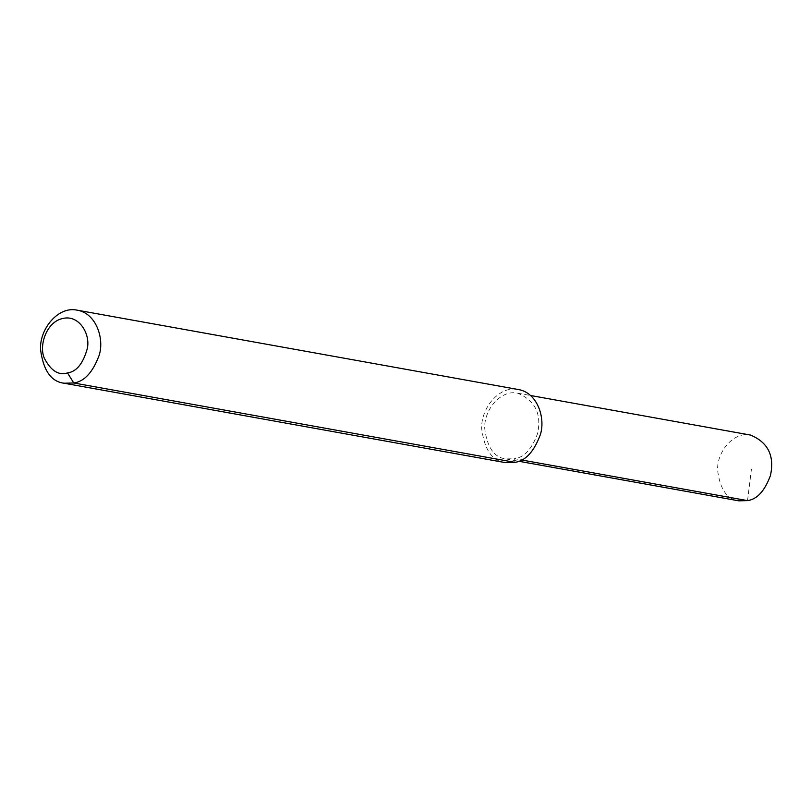 <?xml version="1.0" encoding="UTF-8"?>
<svg xmlns="http://www.w3.org/2000/svg" width="811" height="811" viewBox="0 0 811 811"><rect width="100%" height="100%" fill="white"/><g stroke="black" fill="none" stroke-linecap="round" stroke-linejoin="round"><path stroke-width="0.61" stroke-dasharray="4.05 3.04" d="M505.202 462.584C492.277 461.013 484.451 449.791 481.724 428.897C480.528 408.582 499.312 385.195 518.341 389.533M514.944 462.351L514.63 458.722L505.861 458.935C494.223 457.526 487.178 447.419 484.735 428.613C483.65 410.325 500.559 389.29 517.682 393.183C535.179 400.512 541.799 413.985 537.551 433.621C531.854 449.03 524.22 457.404 514.63 458.722L521.493 459.959M738.76 500.833C727.122 499.424 720.077 489.317 717.634 470.512C716.549 452.224 733.458 431.188 750.58 435.081M747.529 500.62L751.422 469.174M505.861 458.935L518.635 461.236M517.682 393.183L530.465 395.484"/><path stroke-width="1.22" d="M67.526 372.928C58.656 375.726 50.911 370.809 44.301 358.168C38.654 345.395 46.632 321.632 62.771 318.5C78.819 314.394 90.568 333.726 87.324 348.497C83.138 363.561 76.538 371.702 67.526 372.928L73.771 382.985L64.028 383.218C51.103 381.646 43.277 370.424 40.55 349.531C39.354 329.215 58.139 305.828 77.167 310.167C96.093 313.188 104.457 338.39 99.236 355.086C92.91 372.219 84.425 381.515 73.771 382.985L514.944 462.351L505.202 462.584L64.028 383.218M77.167 310.167L518.341 389.533C537.267 392.554 545.631 417.756 540.42 434.453C534.084 451.585 525.599 460.881 514.944 462.351M530.465 395.484L750.58 435.081C768.078 442.411 774.698 455.883 770.45 475.52C764.753 490.929 757.119 499.302 747.529 500.62L738.76 500.833L518.635 461.236M521.493 459.959L747.529 500.62"/></g></svg>
